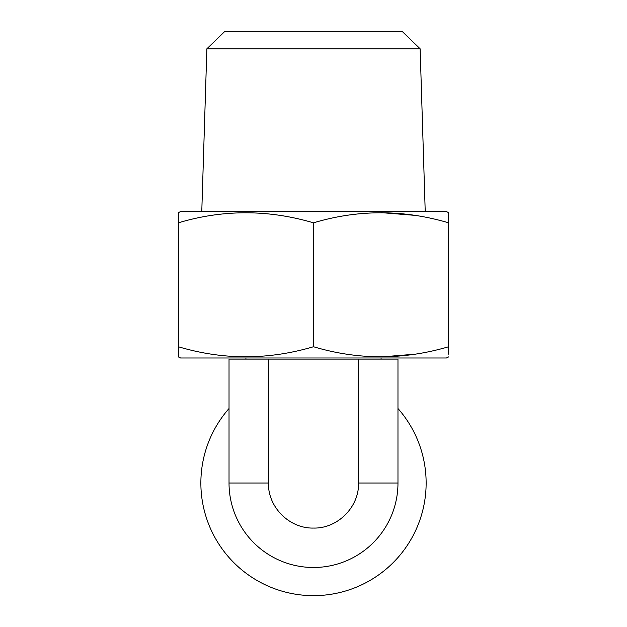 <?xml version="1.0" encoding="UTF-8"?>
<svg xmlns="http://www.w3.org/2000/svg" width="627" height="627" viewBox="0 0 627 627"><rect width="100%" height="100%" fill="white"/><g stroke="black" fill="none" stroke-linecap="round" stroke-linejoin="round"><path stroke-width="0.94" d="M206.863 48.812L224.881 31.35L402.119 31.35L420.137 48.812L206.863 48.812L201.776 211.565M448.666 356.896L446.408 357.993L180.592 357.993L178.334 356.896L178.334 346.731C223.055 360.117 268.105 360.117 313.5 346.731L313.5 222.828C268.105 209.442 223.055 209.442 178.334 222.828L178.334 212.663L180.592 211.565L446.408 211.565L448.666 212.663L448.666 354.184M313.5 222.828C358.213 209.442 403.271 209.442 448.666 222.828M313.5 346.731C358.213 360.117 403.271 360.117 448.666 346.731M448.666 214.41L448.666 221.08M414.956 215.359L381.647 212.663M178.334 355.901L178.334 213.65M414.956 354.2L381.647 356.896M381.083 359.114L381.083 357.993M245.917 359.114L245.917 357.993M397.973 408.514A112.633 112.633 0 0 1 313.5 595.65A112.633 112.633 0 0 1 229.027 408.514M268.442 359.114L358.558 359.114L358.558 483.017C359.177 507.094 337.569 528.671 313.531 528.067C289.439 528.679 267.854 507.172 268.442 483.017L268.442 359.114L229.027 359.114L229.027 483.017L268.442 483.017M358.558 359.114L397.973 359.114L397.973 483.017A84.473 84.473 0 0 1 313.5 567.49A84.473 84.473 0 0 1 229.027 483.017M358.558 483.017L397.973 483.017M420.137 48.812L425.224 211.565"/></g></svg>
